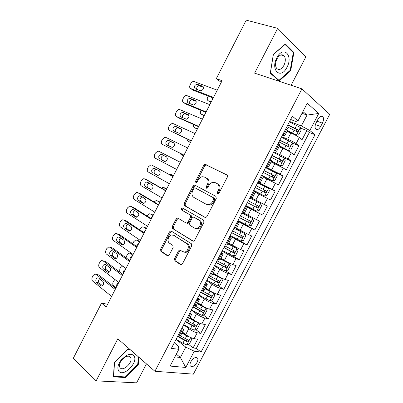 <?xml version="1.0" encoding="UTF-8"?>
<svg xmlns="http://www.w3.org/2000/svg" width="403" height="403" viewBox="0 0 403 403"><rect width="100%" height="100%" fill="white"/><g stroke="black" fill="none" stroke-linecap="round" stroke-linejoin="round"><path stroke-width="0.6" d="M217.504 194.044L218.033 194.115L218.9 193.415L227.352 177.088C227.76 176.116 227.619 175.401 226.929 174.942L205.051 164.323L203.747 165.341L195.621 181.123L195.878 182.579L196.337 182.65L197.198 181.954L198.251 179.909C199.243 178.106 200.588 177.038 202.281 176.716L204.361 177.033L206.089 177.919C208.185 179.37 208.593 181.617 207.313 184.66L206.245 186.73L206.512 188.216L207.006 188.292L207.872 187.591L208.945 185.516C209.933 183.718 211.283 182.645 212.991 182.297L215.217 182.624L217.005 183.541C219.172 185.032 219.61 187.324 218.305 190.423L217.217 192.528L217.504 194.044M197.057 362.383C197.883 360.74 198.1 359.405 197.712 358.363C195.918 356.534 193.626 357.663 190.846 361.753C190.025 363.385 189.803 364.72 190.186 365.758C191.999 367.586 194.291 366.463 197.057 362.383M174.57 258.56L174.902 260.796L180.539 264.585L181.461 264.711L182.453 263.829L191.707 245.951L191.344 243.709L171.315 231.126L170.545 231.01L169.482 231.916L160.585 249.21L160.888 251.381L167.411 255.764L168.258 255.89L169.26 255.008L173.124 247.518L172.796 245.321L169.512 243.19C166.746 241.619 168.197 235.569 171.471 234.969L173.582 235.292L186.74 243.614C189.581 245.17 188.282 251.276 184.937 252.006L182.574 251.668L180.358 250.233L179.496 250.107L178.469 251.004L174.57 258.56L175.612 258.887L175.945 261.119L181.345 264.741M291.122 85.27L305.801 57.004L277.682 28.351L254.615 73.144L301.938 88.862L154.923 371.279L117.802 338.812L96.146 380.865L73.275 358.338L101.526 303.101L106.211 307.015L222.093 80.721L216.31 78.645L221.242 82.383M277.682 28.351L246.228 20.15L216.31 78.645M204.951 217.413L205.767 217.529L206.915 216.567L216.26 198.513L215.857 196.342L194.971 185.168L194.306 185.068L193.087 186.05L184.106 203.505L184.448 205.616L205.177 217.514M203.953 222.29L194.654 240.253L193.586 241.175L192.715 241.054L172.64 228.551L172.318 226.41L176.141 218.985L177.244 218.053L177.985 218.164L186.055 223.015L186.836 223.131L187.944 222.194L190.533 217.182L190.176 215.026L181.723 210.079C181.083 209.233 181.269 208.522 182.282 207.933L203.57 220.083L203.953 222.29M187.138 339.185C187.284 340.182 186.831 340.651 185.768 340.595L178.272 336.263M188.332 344.182L193.102 347.94L197.682 339.195L194.145 338.656L197.223 332.772C194.578 332.168 191.768 330.798 188.785 328.672L183.677 324.778M195.787 329.614L200.734 333.357L205.329 324.581L201.848 323.931L204.931 318.027C202.321 317.347 199.51 315.972 196.498 313.897L191.319 310.114M203.258 315.005L208.391 318.723L212.996 309.927L209.57 309.156L212.668 303.237C210.089 302.487 207.278 301.101 204.23 299.076L198.981 295.404M210.734 300.341L216.068 304.048L220.688 295.223L217.318 294.341L220.421 288.402C217.877 287.581 215.066 286.18 211.983 284.211L206.668 280.649M218.214 285.636L223.771 289.334L228.405 280.478L225.091 279.475L228.204 273.521C225.69 272.624 222.879 271.219 219.766 269.3L214.381 265.854M225.7 270.881L231.493 274.569L236.143 265.688L232.884 264.57L236.007 258.595L227.569 254.343L222.113 251.009M233.186 256.076L239.246 259.759L243.906 250.852L240.702 249.618L243.835 243.624L229.871 236.123M238.405 239.911L247.014 244.908L251.689 235.977L248.545 234.617L251.689 228.602L237.649 221.192M237.921 220.673L254.812 230.007L259.502 221.051L256.409 219.57L259.567 213.54L245.452 206.21M245.528 206.069L262.63 215.066L267.335 206.079L250.107 197.284M250.147 197.203L264.303 204.477L267.466 198.427L270.473 200.074L275.194 191.062L257.749 182.614M257.991 182.146L272.216 189.339L275.39 183.269L278.342 185.042L283.072 175.995L272.841 171.305M265.859 167.049L280.156 174.151L283.339 168.066L286.236 169.96L290.981 160.888L284.256 157.971M273.748 151.906L279.682 154.465L288.125 158.923L291.314 152.813L294.15 154.828L298.91 145.73L296.114 143.639C293.898 142.103 291.087 140.602 287.671 139.151L281.667 136.713M292.437 143.08L298.91 145.73M194.145 338.656C191.49 338.082 188.675 336.717 185.712 334.571L182.438 332.032M201.848 323.931C199.223 323.282 196.412 321.906 193.41 319.811L190.095 317.347M209.57 309.156C206.981 308.436 204.165 307.056 201.132 305.011L197.772 302.618M217.318 294.341C214.759 293.545 211.948 292.155 208.88 290.165L205.475 287.843M225.091 279.475C222.562 278.614 219.751 277.209 216.653 275.269L213.202 273.022M232.884 264.57C230.39 263.633 227.579 262.217 224.446 260.333L220.95 258.157M240.702 249.618L228.723 243.246M248.545 234.617L236.521 228.289M256.409 219.57L244.344 213.288M267.466 198.427L255.331 192.206M275.39 183.269L263.209 177.093M283.339 168.066L271.113 161.935M291.314 152.813C289.082 151.321 286.266 149.83 282.876 148.344L279.037 146.727M317.942 119.298L316.164 122.693C314.95 125.252 314.748 127.333 315.554 128.925C317.035 130.426 318.733 129.625 320.647 126.522L322.405 123.172C323.634 120.593 323.836 118.497 323.005 116.88C321.544 115.399 319.856 116.205 317.942 119.298M301.938 88.862L329.725 114.321L193.395 374.135L154.923 371.279M193.102 347.94L196.332 348.363L201.052 352.066L315.005 134.713L309.836 130.501L301.343 125.948L289.606 121.474M201.052 352.066L194.276 351.22L185.783 367.45L170.091 366.08L178.846 349.3L171.386 348.368L292.336 116.235L298.044 120.89L307.252 103.244L318.758 113.465L309.836 130.501M196.332 348.363L309.343 132.527L306.864 130.527L302.089 139.655L299.313 137.514C297.117 135.942 294.301 134.446 290.875 133.015L286.991 131.474M282.508 135.101C284.055 135.67 284.845 135.811 284.881 135.519L283.113 133.937M288.105 129.333L286.422 127.58M177.748 336.162L178.816 336.324L180.408 335.931M182.075 327.851C183.325 328.924 183.783 329.674 183.451 330.092L180.922 330.062M185.697 320.899L188.292 320.808M189.904 312.829C191.178 313.866 191.662 314.567 191.354 314.929L188.886 314.783M193.677 305.59L196.196 305.645M197.757 297.757C199.052 298.759 199.561 299.409 199.284 299.721L196.871 299.454M201.676 290.231L204.13 290.432M205.631 282.644C206.951 283.601 207.485 284.211 207.238 284.463L204.885 284.075M209.701 274.826L212.084 275.168M213.53 267.481C214.875 268.398 215.434 268.962 215.217 269.159L212.92 268.65M217.756 259.371L220.063 259.859M221.459 252.268L223.222 253.804L220.985 253.175M225.836 243.865L228.068 244.5M229.408 237.009L231.246 238.405L229.075 237.649M233.936 228.315L244.898 233.634L236.148 229.005M237.382 221.705L239.301 222.955L237.186 222.078M242.067 212.708L244.158 213.64M245.382 206.351L247.382 207.454L245.326 206.452M250.223 197.057L252.243 198.13L250.192 197.117M255.482 191.924L253.497 190.78M258.409 181.35L260.363 182.554L258.232 181.682M263.597 176.348L261.688 175.053M266.615 165.598L268.509 166.928L266.297 166.207M271.743 160.726L269.904 159.281M274.851 149.79L276.685 151.246L274.388 150.677M279.909 145.055L278.151 143.458M288.125 158.923L290.981 160.888M280.156 174.151L283.072 175.995M272.216 189.339L275.194 191.062M264.303 204.477L267.335 206.079M262.63 215.066L259.567 213.54M254.812 230.007L251.689 228.602M247.014 244.908L243.835 243.624M239.246 259.759L236.007 258.595M231.493 274.569L228.204 273.521M223.771 289.334L220.421 288.402M216.068 304.048L212.668 303.237M208.391 318.723L204.931 318.027M200.734 333.357L197.223 332.772M176.312 354.156L180.378 357.481L185.788 347.129L176.061 339.397M301.343 125.948L307.015 115.092L302.905 111.581M302.018 113.268L307.015 115.092L318.758 113.465M290.644 119.479L295.711 121.399L298.044 120.89M96.146 380.865L136.597 382.85L146.455 363.869M107.616 304.265L101.526 303.101M174.887 356.892L180.378 357.481L185.783 367.45M174.282 342.812L178.464 346.167L178.846 349.3M300.502 128.078L306.864 130.527M309.343 132.527L315.005 134.713M185.788 347.129L194.276 351.22M273.335 54.385L270.292 73.19L279.133 80.978L290.699 70.671L293.903 52.461L285.389 43.967L273.335 54.385M130.224 349.678L127.625 349.386L114.326 362.609L113.439 376.845L125.555 377.546L138.279 364.639L138.899 357.265M292.694 52.118L293.903 52.461M290.054 70.47L290.699 70.671M124.875 376.911L125.555 377.546M137.755 364.171L138.279 364.639M218.099 194.1L218.184 193.007L219.272 190.906C220.567 187.818 220.134 185.531 217.963 184.04L217.005 183.541M206.089 177.919L207.056 178.423C209.152 179.869 209.565 182.111 208.286 185.148L207.218 187.219L207.122 188.261M227.191 175.124L206.014 164.847L204.714 165.865L196.604 181.612L196.493 182.609M195.697 185.556L194.075 186.534L185.108 203.948L185.451 206.054L205.449 217.56M213.716 199.294L213.434 197.777L195.138 187.914L194.669 187.843L193.818 188.528L192.71 190.684C191.44 193.677 191.823 195.923 193.853 197.42L206.271 204.306L208.739 204.653C210.351 204.271 211.63 203.223 212.567 201.51L213.716 199.294L214.688 199.762L214.406 198.241L213.434 197.777M196.07 188.367L214.406 198.241M207.253 204.759L209.721 205.107C211.333 204.724 212.608 203.681 213.545 201.968L212.567 201.51M214.688 199.762L213.545 201.968M193.385 241.211L172.64 228.551M178.438 218.436L177.159 219.388L173.345 226.798L173.668 228.939M187.068 223.418L187.848 223.534L188.957 222.602L191.536 217.6L191.178 215.444L181.723 210.079M183.375 208.351L183.289 208.366C182.277 208.95 182.091 209.661 182.73 210.502M194.644 228.179L196.871 228.491C200.356 227.856 201.807 221.585 198.83 220.083L194.029 217.277L193.249 217.167L192.115 218.114L189.526 223.141L189.878 225.317L194.644 228.179M195.651 228.577L197.873 228.889C201.354 228.254 202.805 221.998 199.828 220.501L198.83 220.083M194.78 217.595L199.828 220.501M180.66 250.424L179.506 251.351L175.612 258.887M183.743 252.097L185.969 252.349C189.309 251.623 190.604 245.533 187.763 243.976L186.74 243.614M173.567 235.281L187.763 243.976M171.698 231.367L170.514 232.294L161.633 249.548L161.941 251.719L168.182 255.91M287.344 130.799L296.351 135.156L298.683 134.819L301.076 130.245L300.351 127.499L289.394 121.877M296.351 135.156L287.48 130.537M211.222 101.949L208.321 100.795L210.955 102.468M286.921 126.628L297.127 131.731C298.144 131.756 298.507 131.182 298.22 130.003L287.878 124.789M287.732 125.071L296.17 129.146L296.321 130.799M212.441 97.733L211.993 100.438M208.245 96.095L207.636 97.289C206.925 98.967 207.152 100.135 208.321 100.795M213.535 97.44L190.74 88.574C189.561 87.909 189.339 86.71 190.08 84.968L190.79 83.567C191.561 82.207 192.553 81.502 193.762 81.446L217.247 90.181M190.74 88.574L193.012 90.151L213.227 98.035M195.168 88.776C193.722 86.831 194.337 85.3 197.012 84.172L202.608 86.202C204.094 88.141 203.485 89.693 200.785 90.846L195.168 88.776M196.593 89.325C196.553 87.345 197.445 86.161 199.268 85.779L203.485 87.295M286.961 67.326C293.636 55.362 283.233 44.945 276.831 57.825C270.106 70.374 280.936 79.865 286.961 67.326M283.908 65.402C285.667 61.553 285.767 58.38 284.211 55.881C281.904 53.79 279.491 54.798 276.962 58.903C275.219 62.747 275.113 65.906 276.634 68.379C278.967 70.51 281.39 69.517 283.908 65.402M270.418 72.777L273.36 54.571L285.032 44.486L293.288 52.707L290.19 70.349L278.982 80.333L270.363 72.762M278.06 80.031L278.982 80.333M133.922 355.899C132.34 353.91 129.811 353.789 126.341 355.527L121.379 359.733C117.913 364.367 117.041 368.166 118.754 371.133C123.308 377.818 138.839 362.05 133.922 355.899M130.401 357.254C129.308 355.904 127.57 355.824 125.202 357.018L121.822 359.879C119.726 362.619 119.021 365.022 119.706 367.088L120.029 367.657C122.895 372.034 133.121 362.423 130.673 357.738L130.401 357.254M138.37 356.801L137.73 364.438L125.393 376.941L113.661 376.246L114.517 362.463L127.393 349.663L130.617 350.021M279.4 146.032L288.367 150.435L290.729 150.032L293.112 145.473L292.356 142.803L281.42 137.186M288.367 150.435L279.506 145.831M204.306 115.454L201.435 114.245L204.094 115.868M278.952 141.921L289.127 147.04C290.14 147.06 290.508 146.491 290.241 145.337L279.904 140.088M279.793 140.309L288.19 144.425L288.316 146.098M205.067 112.054L205.077 113.953M200.956 110.346L200.775 110.709C200.064 112.387 200.286 113.565 201.435 114.245M271.481 161.225L280.407 165.668L282.8 165.205L285.178 160.656L284.387 158.057L273.466 152.445M280.407 165.668L271.562 161.074M197.405 128.93L194.568 127.66L197.253 129.227M271.007 157.165L281.158 162.303C282.16 162.318 282.533 161.754 282.281 160.621L271.96 155.336M271.874 155.503L280.236 159.653L280.332 161.356M197.979 126.451L198.175 127.429M193.722 124.567C193.279 126.053 193.561 127.086 194.568 127.66M263.587 176.368L272.473 180.851L274.896 180.327L277.269 175.794L276.438 173.265L265.542 167.658M272.473 180.851L263.547 176.232M190.523 142.365L187.722 141.04L190.433 142.551M263.088 172.363L273.209 177.522C274.201 177.527 274.584 176.967 274.347 175.854L264.041 170.54M263.98 170.65L272.312 174.842L272.363 176.569M186.69 138.839L187.722 141.04M253.678 190.423L264.564 195.989L267.018 195.4L269.38 190.886L268.519 188.428L257.643 182.821M264.564 195.989L253.699 190.387M183.662 155.765L180.897 154.384L183.627 155.84M255.195 187.516L265.285 192.689C266.272 192.684 266.655 192.135 266.438 191.047L256.142 185.697M256.112 185.753L264.408 189.979L264.69 190.191L264.398 191.747M179.98 153.231L180.897 154.384M206.114 111.923L183.607 102.579C182.443 101.888 182.232 100.674 182.967 98.937L183.677 97.541C184.418 96.226 185.37 95.531 186.539 95.461L209.822 104.684M183.607 102.579L185.909 104.085L205.873 112.392M187.984 102.861C186.564 100.936 187.153 99.4 189.758 98.256L195.359 100.412C196.815 102.337 196.231 103.883 193.606 105.057L187.984 102.861M189.501 103.485C189.334 101.491 190.181 100.256 192.05 99.798L196.175 101.36M198.719 126.366L176.494 116.543C175.345 115.827 175.139 114.603 175.879 112.865L176.585 111.47C177.295 110.2 178.212 109.52 179.34 109.43L202.417 119.147M176.494 116.543L178.831 117.978L198.543 126.703M180.826 116.91C179.426 114.996 179.995 113.465 182.529 112.306L188.125 114.578C189.561 116.487 189.002 118.034 186.443 119.217L180.826 116.91M182.453 117.626C182.131 115.611 182.932 114.331 184.851 113.777L188.871 115.369M191.344 140.763L169.401 130.466C168.268 129.726 168.071 128.492 168.807 126.754L169.512 125.363L172.167 123.363L172.942 123.509L195.032 133.569M169.401 130.466L191.239 140.974M173.683 130.92C172.308 129.015 172.857 127.484 175.32 126.32L180.917 128.703C182.327 130.602 181.788 132.149 179.3 133.343L173.683 130.92M175.456 131.746C174.947 129.726 175.683 128.381 177.678 127.716L181.557 129.323M183.995 155.12L162.328 144.355C161.21 143.589 161.019 142.34 161.754 140.602L162.459 139.221L165.013 137.257L165.86 137.413L187.667 147.946M162.328 144.355L183.949 155.205M166.565 144.884C165.21 143 165.739 141.468 168.137 140.289L173.728 142.793C175.114 144.677 174.595 146.224 172.177 147.427L166.565 144.884M168.54 145.866C167.764 143.861 168.429 142.445 170.524 141.614L174.217 143.201M245.835 205.48L256.681 211.081L259.164 210.431L261.517 205.928L260.62 203.545L249.764 197.938M247.326 202.618L257.386 207.812C258.368 207.802 258.756 207.258 258.55 206.185L248.268 200.81M258.55 206.185L256.832 205.298C257.154 206.452 256.741 206.981 255.583 206.875L247.331 202.608M176.66 169.436L155.276 158.198C154.173 157.407 153.991 156.147 154.722 154.414L155.427 153.034L157.88 151.11L158.797 151.281L180.322 162.283M159.462 158.812C158.137 156.938 158.641 155.407 160.978 154.223L166.555 156.838C167.915 158.711 167.421 160.258 165.069 161.472L161.89 160.046C160.56 158.172 161.064 156.651 163.391 155.472L166.706 156.928M164.54 161.432L161.89 160.046M237.992 220.532L248.822 226.128L251.331 225.418L253.678 220.925L252.746 218.612L241.911 213.011M252.746 218.612L241.936 212.965M173.451 175.708L172.837 175.381M169.053 174.318L170.686 174.333L173.406 175.799M239.483 217.675L249.512 222.889C250.485 222.869 250.878 222.33 250.686 221.277L240.42 215.872M250.686 221.277L248.994 220.36C249.296 221.494 248.878 222.013 247.729 221.917L239.513 217.615M169.351 183.713L148.244 172.01C147.155 171.194 146.979 169.92 147.71 168.187L148.41 166.812L150.777 164.928L151.755 165.109L173.003 176.579M173.058 176.474L151.755 165.109M152.384 172.701C151.08 170.837 151.563 169.305 153.835 168.111L159.407 170.847C160.742 172.711 160.268 174.252 157.981 175.476L154.838 173.864C153.538 172.005 154.017 170.479 156.283 169.295L156.54 169.29M157.78 175.486L154.838 173.864M166.691 188.906L165.935 188.508M161.432 188.105L162.872 187.385L166.59 189.108M241.049 241.11L244.923 233.69L245.865 235.876L243.523 240.354L240.984 241.13L230.178 235.533M231.66 232.687L241.659 237.921C242.631 237.891 243.024 237.357 242.848 236.324L232.596 230.889M241.241 235.458C241.412 236.556 240.969 237.04 239.901 236.909L231.72 232.571M146.949 179.904L165.799 190.594M162.061 197.944L141.226 185.778C140.158 184.937 139.987 183.652 140.718 181.924L141.418 180.554L143.69 178.705L144.732 178.897L165.704 190.836M145.322 186.554C144.042 184.695 144.511 183.169 146.722 181.97L152.279 184.811C153.588 186.665 153.13 188.206 150.908 189.435L150.002 189.274L145.322 186.554L147.81 187.647C146.531 185.793 146.994 184.272 149.201 183.078L149.241 183.078M150.898 189.44L147.81 187.647M222.385 250.49L233.171 256.081L235.74 255.25L238.072 250.787L237.075 248.611L228.279 244.097M237.075 248.611L228.36 243.941M159.951 202.069L159.059 201.611M154.102 201.994L156.052 200.593L157.14 200.805L159.795 202.377M223.861 247.654L233.836 252.903C234.798 252.862 235.196 252.338 235.035 251.326L224.798 245.86M233.493 250.505C233.559 251.558 233.095 252.006 232.098 251.86L223.952 247.482M159.039 203.853L158.026 204.346M154.797 212.139L134.234 199.51C133.176 198.644 133.015 197.344 133.746 195.621L134.446 194.251L136.632 192.443L137.73 192.649L158.424 205.046M158.606 204.694L140.239 193.702L137.73 192.649M138.279 200.367C137.025 198.513 137.473 196.986 139.629 195.782L140.531 195.949L145.171 198.739C146.455 200.588 146.017 202.125 143.851 203.364L142.899 203.188L138.279 200.367L140.798 201.384C139.554 199.626 139.962 198.115 142.022 196.845M143.987 203.334L140.798 201.384M139.826 193.531L140.239 193.702M214.613 265.401L225.383 270.992L227.977 270.096L230.304 265.648L229.277 263.542L220.491 259.038M229.277 263.542L220.602 258.832M153.226 215.197L152.193 214.683M146.949 215.932L149.256 213.766L150.395 213.988L153.014 215.615M216.089 262.57L226.033 267.844C226.99 267.794 227.393 267.27 227.242 266.277L217.021 260.786M225.745 265.496C225.73 266.499 225.257 266.922 224.32 266.761L216.204 262.348M152.258 217.086L150.672 218.275M206.87 280.266L217.62 285.853L220.245 284.896L222.562 280.463L221.499 278.428L212.724 273.939M221.499 278.428L212.86 273.677M146.521 228.294L145.347 227.735M139.836 229.841L140.496 228.556L142.476 226.904L143.664 227.136L146.254 228.818M208.341 277.445L218.255 282.735C219.202 282.674 219.61 282.16 219.474 281.183L209.268 275.662M218.008 280.433C217.932 281.39 217.449 281.783 216.562 281.616L208.482 277.168M145.503 230.284L143.569 232.304M199.147 295.087L205.988 298.955L209.877 300.668L212.532 299.656L214.839 295.233L213.746 293.268L204.981 288.795M213.746 293.268L205.147 288.477M139.836 241.352L138.526 240.757M132.824 243.77L133.811 241.624L135.72 240.002L136.955 240.248L139.514 241.981M200.613 292.276L210.497 297.58C211.444 297.515 211.852 297.001 211.731 296.044L201.54 290.498M210.285 295.318C210.154 296.23 209.671 296.598 208.83 296.427L200.785 291.943M138.763 243.447L138.622 243.467C137.383 243.911 136.763 244.918 136.758 246.485M191.45 309.862L198.256 313.766L202.16 315.443L204.84 314.37L207.147 309.957L206.019 308.063L202.12 306.366L197.263 303.6M206.019 308.063L204.941 307.298M204.19 306.9L197.455 303.232M126.038 257.809L127.147 254.656L128.98 253.069L130.265 253.321L132.789 255.114M131.721 253.754L132.184 253.804M192.911 307.061L202.764 312.385C203.706 312.305 204.12 311.801 204.009 310.859L194.81 305.847M202.578 310.159C202.407 311.02 201.923 311.368 201.117 311.197L193.108 306.673M132.038 256.575L131.852 256.605C130.401 257.25 129.842 258.454 130.179 260.207M183.773 324.591L190.554 328.531L194.468 330.168L197.173 329.034L199.47 324.642L198.311 322.813L194.402 321.151L189.566 318.365M198.311 322.813L197.813 322.44M195.656 321.287L189.788 317.942M185.229 321.796L195.057 327.14C195.994 327.055 196.412 326.551 196.311 325.629L188.015 321.11M194.886 324.944L193.435 325.916L185.456 321.362M125.338 269.667L125.106 269.703C123.696 270.353 123.152 271.551 123.479 273.289M122.638 266.056L120.497 267.652L119.832 268.952L119.671 272.131M147.548 226.29L127.262 213.202C126.22 212.31 126.063 211.001 126.794 209.278L127.489 207.913L129.595 206.145L130.743 206.361L151.17 219.217M171.547 231.393L170.892 230.984M151.412 218.738L133.287 207.349L130.743 206.361M131.257 214.139C130.028 212.295 130.461 210.769 132.557 209.555L133.504 209.736L138.083 212.628C139.342 214.467 138.919 216.008 136.813 217.247L135.816 217.066L131.257 214.139L133.811 215.091C132.602 213.429 132.95 211.928 134.859 210.593M137.065 217.177L133.811 215.091M132.728 207.132L133.287 207.349M140.325 240.4L120.306 226.859C119.278 225.942 119.132 224.622 119.857 222.899L120.552 221.539L122.577 219.806L123.781 220.033L143.931 233.347M144.244 232.748L126.351 220.95L123.781 220.033M124.26 227.871C123.051 226.033 123.469 224.506 125.509 223.292L126.497 223.479L131.01 226.476C132.249 228.31 131.841 229.851 129.791 231.09L128.753 230.899L124.26 227.871L126.839 228.753C125.671 227.176 125.968 225.69 127.741 224.305M130.144 230.979L126.839 228.753M125.645 220.698L126.351 220.95M133.116 254.469L113.369 240.475C112.356 239.533 112.215 238.203 112.946 236.48L113.636 235.125L115.585 233.428L116.835 233.669L136.718 247.437M137.091 246.717L119.434 234.521L116.835 233.669M117.278 241.568C116.094 239.735 116.497 238.208 118.482 236.994L119.51 237.186L123.963 240.289C125.172 242.117 124.784 243.654 122.789 244.898L121.711 244.697L117.278 241.568L119.887 242.379C118.759 240.873 119.011 239.407 120.653 237.987M123.227 244.732L119.887 242.379M118.588 234.244L119.434 234.521M125.932 268.499L106.452 254.051C105.455 253.084 105.319 251.744 106.049 250.026L106.74 248.676L108.614 247.014L109.908 247.266L129.524 261.487M129.957 260.64L112.543 248.052L109.908 247.266M110.316 255.225C109.158 253.391 109.545 251.87 111.475 250.651L112.538 250.857L116.935 254.056C118.119 255.885 117.741 257.421 115.802 258.666L114.689 258.454L110.316 255.225L112.956 255.97C111.863 254.52 112.079 253.074 113.601 251.633M116.316 258.444L112.956 255.97M111.55 247.754L112.543 248.052M118.769 282.488L99.556 267.592C98.574 266.605 98.448 265.25 99.173 263.532L99.858 262.187L101.667 260.56L103.002 260.827L122.351 275.496M122.844 274.529L105.662 261.542L103.002 260.827M103.37 268.841C102.236 267.013 102.609 265.491 104.493 264.272L105.591 264.489L109.928 267.788C111.087 269.612 110.724 271.148 108.835 272.398L107.687 272.176L103.37 268.841L106.044 269.521C104.992 268.131 105.168 266.7 106.583 265.245M109.415 272.116L106.044 269.521M104.538 261.24L105.662 261.542M176.121 339.281L182.866 343.25L186.796 344.852L189.531 343.658L191.823 339.276L190.629 337.518L186.705 335.895L181.894 333.08M186.584 335.205L182.141 332.611M116.054 287.787L113.611 285.863C112.644 284.876 112.508 283.561 113.203 281.909L114.84 279.44M177.572 336.49L187.375 341.85C188.307 341.759 188.725 341.255 188.634 340.349L180.438 335.875M118.648 282.725L118.381 282.765C117.006 283.42 116.477 284.614 116.799 286.337M111.626 296.437L92.68 281.098C91.713 280.08 91.587 278.72 92.317 277.002L93.002 275.657L94.74 274.07L96.116 274.347L115.198 289.465M115.752 288.377L98.806 274.997L96.116 274.347M96.448 282.422C95.335 280.599 95.697 279.078 97.536 277.853L98.659 278.08L102.936 281.48C104.075 283.304 103.722 284.84 101.883 286.09L100.705 285.858L96.448 282.422L99.153 283.037C98.136 281.692 98.282 280.286 99.591 278.821M102.523 285.747L99.153 283.037M97.546 274.695L98.806 274.997M185.712 334.571L188.785 328.672M193.41 319.811L196.498 313.897M201.132 305.011L204.23 299.076M208.88 290.165L211.983 284.211M216.653 275.269L219.766 269.3M224.446 260.333L227.569 254.343M232.264 245.346L235.397 239.342M240.107 230.315L243.251 224.29M247.971 215.237L251.124 209.197M255.865 200.115L259.028 194.055M263.779 184.947L266.952 178.867M271.718 169.728L274.901 163.628M279.682 154.465L282.876 148.344M287.671 139.151L290.875 133.015M283.959 134.567L287.263 128.23M178.816 336.324L181.985 330.238M186.75 321.095L189.929 314.995M194.709 305.822L197.898 299.701M202.694 290.503L205.898 284.357M210.704 275.128L213.917 268.967M218.743 259.708L221.962 253.527M226.803 244.238L230.032 238.037M234.889 228.723L238.133 222.501M243.004 213.157L246.253 206.915M251.14 197.541L254.404 191.279M259.305 181.874L262.58 175.592M267.496 166.157L270.781 159.855M275.712 150.39L279.007 144.067M296.114 143.639L299.313 137.514M316.96 121.172L322.405 123.172M315.408 124.567L320.647 126.522M219.272 190.906L218.305 190.423M207.218 187.219L206.245 186.73M208.286 185.148L207.313 184.66M196.604 181.612L195.621 181.123M204.714 165.865L203.747 165.341M206.618 164.943L205.656 164.414M218.184 193.007L217.217 192.528M185.451 206.054L184.448 205.616M185.108 203.948L184.106 203.505M194.075 186.534L193.087 186.05M196.125 188.392L195.138 187.914M193.128 241.206L192.715 241.054M173.345 226.798L172.318 226.41M177.159 219.388L176.141 218.985M188.957 222.602L187.944 222.194M191.536 217.6L190.533 217.182M191.178 215.444L190.176 215.026M195.032 217.701L194.029 217.277M179.506 251.351L178.469 251.004M174.615 235.664L173.582 235.292M167.945 255.93L167.411 255.764M161.941 251.719L160.888 251.381M161.633 249.548L160.585 249.21M170.514 232.294L169.482 231.916M181.128 264.761L180.539 264.585M175.945 261.119L174.902 260.796M296.406 135.146L300.371 127.565M295.092 128.24L296.613 125.323M292.608 133L294.13 130.083M296.17 129.146L298.089 129.892M197.47 84.257L199.727 85.869M202.608 86.202L203.162 86.6M288.427 150.425L292.377 142.869M287.087 143.579L288.603 140.667M284.609 148.319L286.13 145.412M288.19 144.425L290.089 145.206M280.468 165.658L284.407 158.122M279.108 158.863L280.619 155.966M276.639 163.593L278.151 160.696M280.236 159.653L282.11 160.475M272.539 180.841L276.458 173.33M271.154 174.106L272.66 171.215M268.69 178.821L270.201 175.93M272.312 174.842L274.161 175.698M264.63 195.979L268.539 188.488M263.224 189.299L264.726 186.418M260.771 193.999L262.272 191.118M264.408 189.979L266.237 190.876M190.281 98.357L192.569 99.899M195.359 100.412L195.813 100.72M183.113 112.417L185.435 113.888M188.125 114.578L188.478 114.8M175.965 126.441L178.317 127.837M168.842 140.42L171.225 141.745M256.746 211.066L260.645 203.606M255.316 204.447L256.817 201.571M252.872 209.132L254.369 206.26M255.583 206.875L257.386 207.812M161.734 154.359L164.147 155.613M170.686 174.333L172.952 175.436M248.883 226.113L252.772 218.673M247.437 219.544L248.933 216.678M244.999 224.219L246.49 221.353M247.729 221.917L249.512 222.889M163.905 187.586L166.197 188.629M239.578 234.601L241.07 231.74M237.145 239.256L238.636 236.405M239.901 236.909L241.659 237.921M147.211 180.02L144.732 178.897M150.002 189.274L150.279 189.395M157.14 200.805L159.462 201.782M233.236 256.061L237.1 248.666M231.745 249.608L233.231 246.757M229.322 254.248L230.808 251.407M232.098 251.86L233.836 252.903M142.899 203.188L143.302 203.349M150.395 213.988L152.747 214.9M225.448 270.967L229.302 263.597M223.937 264.57L225.418 261.728M221.519 269.199L223 266.358M224.32 266.761L226.033 267.844M143.664 227.136L146.047 227.982M217.685 285.828L221.524 278.478M216.149 279.486L217.63 276.654M213.741 284.1L215.217 281.269M216.562 281.616L218.255 282.735M136.955 240.248L139.367 241.034M209.948 300.643L213.776 293.319M208.391 294.351L209.862 291.53M205.988 298.955L207.459 296.134M208.83 296.427L210.497 297.58M130.265 253.321L132.396 253.955M202.23 315.413L206.044 308.109M200.654 309.177L202.12 306.366M198.256 313.766L199.727 310.955M201.117 311.197L202.764 312.385M194.538 330.143L198.341 322.858M192.936 323.957L194.402 321.151M190.554 328.531L192.014 325.73M193.435 325.916L195.057 327.14M135.816 217.066L136.345 217.257M128.753 230.899L129.403 231.121M121.711 244.697L122.482 244.933M114.689 258.454L115.58 258.706M107.687 272.176L108.694 272.428M186.866 344.822L190.659 337.563M185.249 338.691L186.705 335.895M182.866 343.25L184.327 340.454M185.768 340.595L187.375 341.85M100.705 285.858L101.818 286.105M196.528 357.416L197.712 358.363M284.881 135.519L288.17 129.217M276.685 151.246L279.959 144.964M268.509 166.928L271.778 160.661M260.363 182.554L263.617 176.307M252.243 198.13L255.487 191.909M244.147 213.661L247.382 207.454M236.077 229.141L239.301 222.955M228.033 244.571L231.246 238.405M220.018 259.955L223.222 253.804M212.023 275.289L215.217 269.159M204.054 290.573L207.238 284.463M196.11 305.812L199.284 299.721M188.191 321L191.354 314.929M180.297 336.142L183.451 330.092M321.075 116.185L323.005 116.88M206.014 164.847L205.051 164.323M195.294 185.551L194.306 185.068M209.721 205.107L208.739 204.653M178.262 218.461L177.244 218.053M187.848 223.534L186.836 223.131M183.289 208.366L182.282 207.933M197.873 228.889L196.871 228.491M180.529 250.454L179.496 250.107M185.969 252.349L184.937 252.006M171.577 231.387L170.545 231.01M296.361 129.282L298.22 130.003M197.012 84.172L199.268 85.779M280.982 54.924L284.211 55.881M121.822 359.879L121.379 359.733M125.202 357.018L126.341 355.527M129.056 356.302L130.673 357.738M288.407 144.581L290.241 145.337M280.478 159.83L282.281 160.621M272.574 175.033L274.347 175.854M264.69 190.191L266.438 191.047M189.758 98.256L192.05 99.798M182.529 112.306L184.851 113.777M175.32 126.32L177.678 127.716M168.137 140.289L170.524 141.614M160.978 154.223L163.391 155.472M153.835 168.111L156.283 169.295M241.911 235.79L242.848 236.324M146.722 181.97L149.201 183.078M234.365 250.923L235.035 251.326M139.629 195.782L141.649 196.624M226.703 265.94L227.242 266.277M219.01 280.881L219.474 281.183M211.313 295.757L211.731 296.044M203.626 310.587L204.009 310.859M195.954 325.362L196.311 325.629M132.557 209.555L134.254 210.21M125.509 223.292L127.016 223.826M118.482 236.994L119.867 237.438M111.475 250.651L112.78 251.034M104.493 264.272L105.737 264.6M188.302 340.092L188.634 340.349M97.536 277.853L98.73 278.135"/></g></svg>
